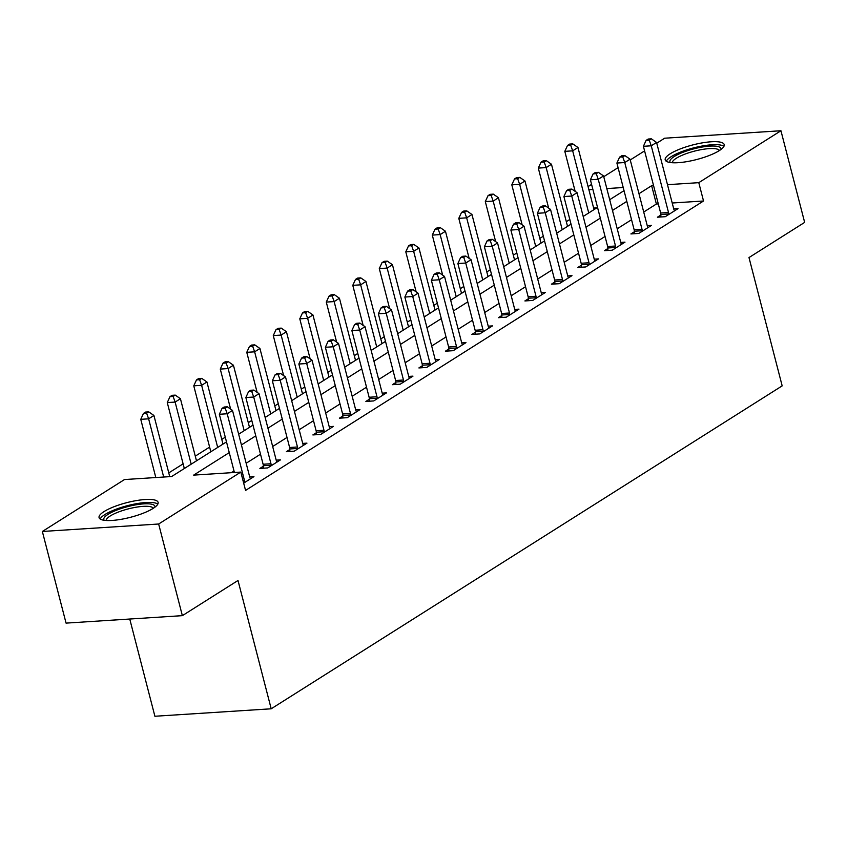 <?xml version="1.0" encoding="UTF-8"?>
<svg xmlns="http://www.w3.org/2000/svg" width="847" height="847" viewBox="0 0 847 847"><rect width="100%" height="100%" fill="white"/><g stroke="black" fill="none" stroke-linecap="round" stroke-linejoin="round"><path stroke-width="1.27" d="M719.219 150.66A30.481 7.549 165.5 0 1 686.97 161.618A30.481 7.549 165.5 0 1 665.191 159.861A30.481 7.549 165.5 0 1 670.189 153.805A30.481 7.549 165.5 0 1 702.438 142.847A30.481 7.549 165.5 0 1 724.217 144.604A30.481 7.549 165.5 0 1 719.219 150.66M153.116 508.412A30.481 7.549 165.5 0 1 120.856 519.37A30.481 7.549 165.5 0 1 99.078 517.623A30.481 7.549 165.5 0 1 104.075 511.556A30.481 7.549 165.5 0 1 136.335 500.598A30.481 7.549 165.5 0 1 158.114 502.356A30.481 7.549 165.5 0 1 153.116 508.412M129.75 619.03L154.895 716.255L271.199 708.791L782.173 385.872L748.992 257.562L804.65 222.39L780.945 130.745L698.786 182.666L667.478 184.678M271.199 708.791L238.007 580.481L182.359 615.653L66.055 623.117L42.35 531.471L124.509 479.55L171.655 476.522L226.488 441.88M569.819 219.468L566.325 221.67M543.308 236.218L539.825 238.42M516.808 252.967L513.314 255.169M490.307 269.717L486.813 271.919M463.807 286.466L460.313 288.668M437.296 303.205L433.812 305.418M410.795 319.954L407.301 322.167M384.294 336.704L380.801 338.916M357.794 353.453L354.3 355.666M331.283 370.203L327.8 372.415M304.782 386.952L301.288 389.165M278.282 403.701L274.788 405.914M251.781 420.451L248.287 422.653M225.27 437.2L221.787 439.402M209.611 447.1L195.276 456.152M183.111 463.849L168.775 472.901M588.083 186.594L591.577 184.392M603.742 176.695L618.077 167.642M630.253 159.945L644.588 150.893M656.753 143.196L664.641 138.209L780.945 130.745M596.817 207.854L593.631 208.055M229.262 452.616L193.667 475.114L240.813 472.086L245.556 490.413L703.529 200.993L672.222 203.005M658.299 203.905L656.383 204.021L643.72 212.025M631.555 219.712L617.209 228.775M605.044 236.461L590.708 245.524M578.543 253.211L564.208 262.274M552.043 269.96L537.707 279.023M525.532 286.71L511.196 295.772M499.031 303.459L484.696 312.522M472.531 320.208L458.195 329.261M446.03 336.958L431.695 346.01M419.519 353.707L405.184 362.76M393.019 370.457L378.683 379.509M366.518 387.206L352.183 396.258M340.018 403.945L325.682 413.008M313.506 420.694L299.171 429.757M287.006 437.444L272.67 446.507M260.505 454.193L246.17 463.256M234.005 470.943L231.231 472.7M243.671 483.129L253.941 476.628L249.696 476.903M263.322 466.252L259.87 468.433L267.726 467.925L280.452 459.889L276.207 460.154M289.822 449.503L286.371 451.684L294.227 451.176L306.953 443.14L302.707 443.405M316.323 432.753L312.871 434.935L320.738 434.426L333.453 426.39L329.208 426.655M342.823 416.004L339.382 418.185L347.238 417.677L359.954 409.641L355.708 409.906M369.334 399.255L365.883 401.436L373.739 400.927L386.465 392.892L382.219 393.167M395.835 382.505L392.383 384.686L400.239 384.178L412.965 376.142L408.72 376.417M422.335 365.756L418.884 367.937L426.75 367.429L439.466 359.393L435.22 359.668M448.836 349.006L445.395 351.187L453.251 350.679L465.966 342.643L461.721 342.919M475.347 332.257L471.895 334.438L479.751 333.93L492.478 325.894L488.232 326.169M501.848 315.508L498.396 317.689L506.252 317.18L518.978 309.144L514.732 309.42M528.348 298.758L524.896 300.939L532.763 300.431L545.479 292.395L541.233 292.67M554.849 282.009L551.408 284.19L559.264 283.692L571.979 275.646L567.734 275.921M581.36 265.259L577.908 267.44L585.764 266.943L598.49 258.896L594.245 259.171M607.86 248.51L604.409 250.691L612.265 250.193L624.991 242.147L620.745 242.422M634.361 231.771L630.909 233.941L638.776 233.444L651.491 225.397L647.246 225.673M660.861 215.022L657.42 217.203L665.276 216.694L677.992 208.658L673.746 208.923M182.359 615.653L158.654 524.007L42.35 531.471M703.529 200.993L698.786 182.666M240.813 472.086L158.654 524.007M653.556 185.567L651.639 185.694L638.977 193.698M626.812 201.385L612.476 210.448M600.311 218.134L585.965 227.197M573.8 234.884L559.465 243.936M547.3 251.633L532.964 260.685M520.799 268.383L506.464 277.435M494.299 285.132L479.953 294.184M467.788 301.881L453.452 310.934M441.287 318.62L426.952 327.683M414.786 335.37L400.451 344.433M388.286 352.119L373.94 361.182M361.775 368.868L347.439 377.931M335.274 385.618L320.939 394.681M308.774 402.367L294.438 411.43M282.273 419.117L267.927 428.18M255.762 435.866L241.427 444.929M623.223 187.515L606.812 188.574M592.889 189.463L588.898 189.728M238.653 434.193L252.988 425.13M265.153 417.444L279.489 408.381M291.654 400.695L305.989 391.632M318.165 383.945L332.5 374.882M344.665 367.196L359.001 358.133M371.166 350.446L385.501 341.383M397.667 333.697L412.002 324.634M424.178 316.947L438.513 307.885M450.678 300.198L465.014 291.135M477.179 283.449L491.514 274.386M503.679 266.699L518.015 257.647M530.19 249.95L544.526 240.897M556.691 233.2L571.026 224.148M583.191 216.451L597.527 207.399M609.692 199.701L624.038 190.649M656.383 204.021L651.639 185.694M244.677 482.494L244.667 481.964A3.907 2.319 86.3 0 0 244.465 480.493L227.208 413.77L232.502 410.424L249.759 477.147A3.907 2.319 86.3 0 0 250.267 478.417L250.5 478.809M234.407 472.499L219.352 414.278L227.208 413.77L225.207 408.159L227.324 406.814L224.18 407.015L222.062 408.36L225.207 408.159M222.062 408.36L219.352 414.278M232.502 410.424L227.324 406.814M169.739 476.649L153.921 415.475L148.627 418.82L140.761 419.329L155.816 477.539M146.626 413.198L148.744 411.864L145.599 412.066L143.482 413.4L146.626 413.198L148.627 418.82L163.683 477.041M148.744 411.864L153.921 415.475M140.761 419.329L143.482 413.4M271.178 465.744L271.167 465.215A3.907 2.319 86.3 0 0 270.966 463.743L253.708 397.031L259.013 393.675L276.26 460.397A3.907 2.319 86.3 0 0 276.768 461.668L277.001 462.06M263.364 468.2L263.311 465.712A3.907 2.319 86.3 0 0 263.11 464.251L245.852 397.529L253.708 397.031L251.707 391.409L253.825 390.065L250.691 390.266L248.563 391.61L251.707 391.409M248.563 391.61L245.852 397.529M259.013 393.675L253.825 390.065M297.678 448.995L297.668 448.465A3.907 2.319 86.3 0 0 297.466 446.994L280.209 380.282L285.513 376.926L302.771 443.648A3.907 2.319 86.3 0 0 303.279 444.919L303.501 445.31M289.865 451.451L289.812 448.963A3.907 2.319 86.3 0 0 289.61 447.502L272.353 380.779L280.209 380.282L278.208 374.66L280.336 373.315L277.191 373.516L275.074 374.861L278.208 374.66M275.074 374.861L272.353 380.779M285.513 376.926L280.336 373.315M324.179 432.245L324.168 431.716A3.907 2.319 86.3 0 0 323.967 430.244L306.72 363.532L312.014 360.176L329.271 426.899A3.907 2.319 86.3 0 0 329.779 428.169L330.002 428.571M316.365 434.702L316.312 432.214A3.907 2.319 86.3 0 0 316.111 430.752L298.853 364.03L306.72 363.532L304.719 357.91L306.836 356.566L303.692 356.767L301.574 358.112L304.719 357.91M301.574 358.112L298.853 364.03M312.014 360.176L306.836 356.566M196.493 460.832L180.422 398.725L175.128 402.071L167.272 402.579L184.318 468.518M173.127 396.449L175.244 395.115L172.1 395.316L169.982 396.661L173.127 396.449L175.128 402.071L191.189 464.188M175.244 395.115L180.422 398.725M167.272 402.579L169.982 396.661M222.994 444.082L206.933 381.976L201.628 385.321L193.772 385.83L210.829 451.779M199.627 379.71L201.745 378.365L198.611 378.567L196.483 379.911L199.627 379.71L201.628 385.321L217.69 447.438M201.745 378.365L206.933 381.976M193.772 385.83L196.483 379.911M249.494 427.333L233.433 365.226L228.129 368.572L220.273 369.08L230.628 409.112M226.128 362.961L228.256 361.616L225.111 361.817L222.994 363.162L226.128 362.961L228.129 368.572L244.19 430.689M228.256 361.616L233.433 365.226M220.273 369.08L222.994 363.162M350.69 415.496L350.679 414.966A3.907 2.319 86.3 0 0 350.478 413.495L333.22 346.783L338.514 343.427L355.772 410.149A3.907 2.319 86.3 0 0 356.28 411.42L356.513 411.822M342.876 417.963L342.813 415.475A3.907 2.319 86.3 0 0 342.612 414.003L325.364 347.281L333.22 346.783L331.219 341.161L333.337 339.816L330.192 340.028L328.075 341.362L331.219 341.161M328.075 341.362L325.364 347.281M338.514 343.427L333.337 339.816M275.995 410.583L259.934 348.477L254.64 351.823L246.773 352.331L257.128 392.362M252.639 346.211L254.756 344.867L251.612 345.068L249.494 346.412L252.639 346.211L254.64 351.823L270.701 413.939M254.756 344.867L259.934 348.477M246.773 352.331L249.494 346.412M104.245 520.291A26.384 6.532 165.5 0 1 121.206 508.507A26.384 6.532 165.5 0 1 152.354 504.399A26.384 6.532 165.5 0 1 154.895 507.194M153.328 508.274A24.425 6.045 -14.5 0 0 151.126 506.866A24.425 6.045 -14.5 0 0 124.498 509.958A24.425 6.045 -14.5 0 0 106.129 520.482M157.817 504.113A30.291 7.507 -14.5 0 0 155.763 503.139A30.291 7.507 -14.5 0 0 124.52 506.464A30.291 7.507 -14.5 0 0 100.19 519.02M670.348 162.539A26.384 6.532 165.5 0 1 674.244 156.526A26.384 6.532 165.5 0 1 703.751 146.785A26.384 6.532 165.5 0 1 720.998 149.443M719.442 150.522A24.425 6.045 -14.5 0 0 701.401 149.612A24.425 6.045 -14.5 0 0 676.287 158.262A24.425 6.045 -14.5 0 0 672.243 162.73M723.931 146.362A30.291 7.507 -14.5 0 0 700.469 146.33A30.291 7.507 -14.5 0 0 671.099 156.727A30.291 7.507 -14.5 0 0 666.303 161.269M377.19 398.746L377.18 398.217A3.907 2.319 86.3 0 0 376.979 396.756L359.721 330.034L365.025 326.677L382.272 393.4A3.907 2.319 86.3 0 0 382.78 394.67L383.013 395.073M369.377 401.213L369.324 398.725A3.907 2.319 86.3 0 0 369.123 397.254L351.865 330.531L359.721 330.034L357.72 324.412L359.837 323.067L356.703 323.279L354.575 324.613L357.72 324.412M354.575 324.613L351.865 330.531M365.025 326.677L359.837 323.067M403.691 381.997L403.68 381.468A3.907 2.319 86.3 0 0 403.479 380.007L386.221 313.284L391.526 309.928L408.783 376.65A3.907 2.319 86.3 0 0 409.292 377.921L409.514 378.323M395.877 384.464L395.824 381.976A3.907 2.319 86.3 0 0 395.623 380.504L378.365 313.792L386.221 313.284L384.22 307.662L386.348 306.328L383.204 306.529L381.086 307.863L384.22 307.662M381.086 307.863L378.365 313.792M391.526 309.928L386.348 306.328M430.191 365.248L430.181 364.718A3.907 2.319 86.3 0 0 429.98 363.257L412.733 296.535L418.026 293.189L435.284 359.901A3.907 2.319 86.3 0 0 435.792 361.171L436.014 361.574M422.378 367.714L422.325 365.226A3.907 2.319 86.3 0 0 422.124 363.755L404.866 297.043L412.733 296.535L410.731 290.913L412.849 289.579L409.704 289.78L407.587 291.114L410.731 290.913M407.587 291.114L404.866 297.043M418.026 293.189L412.849 289.579M456.702 348.498L456.692 347.969A3.907 2.319 86.3 0 0 456.491 346.508L439.233 279.785L444.527 276.44L461.784 343.151A3.907 2.319 86.3 0 0 462.293 344.422L462.526 344.824M448.889 350.965L448.825 348.477A3.907 2.319 86.3 0 0 448.624 347.005L431.377 280.293L439.233 279.785L437.232 274.163L439.349 272.829L436.205 273.03L434.088 274.364L437.232 274.163M434.088 274.364L431.377 280.293M444.527 276.44L439.349 272.829M483.203 331.749L483.192 331.219A3.907 2.319 86.3 0 0 482.991 329.758L465.734 263.036L471.038 259.69L488.285 326.402A3.907 2.319 86.3 0 0 488.793 327.673L489.026 328.075M475.389 334.216L475.336 331.728A3.907 2.319 86.3 0 0 475.135 330.256L457.878 263.544L465.734 263.036L463.733 257.414L465.85 256.08L462.716 256.281L460.588 257.615L463.733 257.414M460.588 257.615L457.878 263.544M471.038 259.69L465.85 256.08M302.506 393.834L286.434 331.728L281.14 335.073L273.285 335.581L283.629 375.623M279.139 329.462L281.257 328.117L278.112 328.318L275.995 329.663L279.139 329.462L281.14 335.073L297.202 397.19M281.257 328.117L286.434 331.728M273.285 335.581L275.995 329.663M329.007 377.095L312.945 314.978L307.641 318.334L299.785 318.832L310.14 358.874M305.64 312.712L307.757 311.368L304.624 311.569L302.495 312.914L305.64 312.712L307.641 318.334L323.702 380.441M307.757 311.368L312.945 314.978M299.785 318.832L302.495 312.914M355.507 360.346L339.446 298.229L334.142 301.585L326.286 302.083L336.64 342.124M332.14 295.963L334.269 294.618L331.124 294.82L329.007 296.164L332.14 295.963L334.142 301.585L350.203 363.691M334.269 294.618L339.446 298.229M326.286 302.083L329.007 296.164M382.008 343.596L365.946 281.479L360.653 284.836L352.786 285.333L363.141 325.375M358.652 279.214L360.769 277.869L357.625 278.07L355.507 279.415L358.652 279.214L360.653 284.836L376.714 346.942M360.769 277.869L365.946 281.479M352.786 285.333L355.507 279.415M408.519 326.847L392.447 264.73L387.153 268.086L379.297 268.584L389.641 308.626M385.152 262.464L387.27 261.12L384.125 261.331L382.008 262.665L385.152 262.464L387.153 268.086L403.214 330.192M387.27 261.12L392.447 264.73M379.297 268.584L382.008 262.665M509.703 315.01L509.693 314.47A3.907 2.319 86.3 0 0 509.492 313.009L492.234 246.286L497.538 242.941L514.796 309.653A3.907 2.319 86.3 0 0 515.304 310.934L515.527 311.325M501.89 317.466L501.837 314.978A3.907 2.319 86.3 0 0 501.636 313.517L484.378 246.795L492.234 246.286L490.233 240.664L492.361 239.33L489.217 239.532L487.099 240.866L490.233 240.664M487.099 240.866L484.378 246.795M497.538 242.941L492.361 239.33M435.019 310.097L418.958 247.98L413.654 251.337L405.798 251.845L416.152 291.876M411.653 245.715L413.77 244.381L410.636 244.582L408.508 245.916L411.653 245.715L413.654 251.337L429.715 313.443M413.77 244.381L418.958 247.98M405.798 251.845L408.508 245.916M536.204 298.26L536.193 297.721A3.907 2.319 86.3 0 0 535.992 296.259L518.745 229.537L524.039 226.191L541.297 292.914A3.907 2.319 86.3 0 0 541.805 294.184L542.027 294.576M528.39 300.717L528.337 298.229A3.907 2.319 86.3 0 0 528.136 296.768L510.879 230.045L518.745 229.537L516.744 223.915L518.862 222.581L515.717 222.782L513.6 224.127L516.744 223.915M513.6 224.127L510.879 230.045M524.039 226.191L518.862 222.581M461.52 293.348L445.458 231.242L440.154 234.587L432.298 235.095L442.653 275.127M438.153 228.965L440.281 227.631L437.137 227.832L435.019 229.166L438.153 228.965L440.154 234.587L456.215 296.694M440.281 227.631L445.458 231.242M432.298 235.095L435.019 229.166M562.715 281.511L562.704 280.971A3.907 2.319 86.3 0 0 562.503 279.51L545.246 212.788L550.539 209.442L567.797 276.164A3.907 2.319 86.3 0 0 568.305 277.435L568.538 277.827M554.901 283.967L554.838 281.479A3.907 2.319 86.3 0 0 554.637 280.018L537.39 213.296L545.246 212.788L543.245 207.176L545.362 205.832L542.218 206.033L540.1 207.377L543.245 207.176M540.1 207.377L537.39 213.296M550.539 209.442L545.362 205.832M488.02 276.598L471.959 214.492L466.665 217.838L458.799 218.346L469.153 258.377M464.664 212.216L466.782 210.882L463.637 211.083L461.52 212.417L464.664 212.216L466.665 217.838L482.726 279.944M466.782 210.882L471.959 214.492M458.799 218.346L461.52 212.417M589.216 264.762L589.205 264.222A3.907 2.319 86.3 0 0 589.004 262.761L571.746 196.038L577.051 192.693L594.298 259.415A3.907 2.319 86.3 0 0 594.806 260.685L595.039 261.077M581.402 267.218L581.349 264.73A3.907 2.319 86.3 0 0 581.148 263.269L563.89 196.546L571.746 196.038L569.745 190.427L571.863 189.082L568.729 189.283L566.601 190.628L569.745 190.427M566.601 190.628L563.89 196.546M577.051 192.693L571.863 189.082M514.531 259.849L498.46 197.743L493.166 201.088L485.31 201.597L495.654 241.628M491.165 195.466L493.282 194.132L490.138 194.334L488.02 195.668L491.165 195.466L493.166 201.088L509.227 263.195M493.282 194.132L498.46 197.743M485.31 201.597L488.02 195.668M615.716 248.012L615.705 247.483A3.907 2.319 86.3 0 0 615.504 246.011L598.247 179.289L603.551 175.943L620.809 242.666A3.907 2.319 86.3 0 0 621.317 243.936L621.539 244.328M607.902 250.468L607.85 247.98A3.907 2.319 86.3 0 0 607.648 246.519L590.391 179.797L598.247 179.289L596.246 173.677L598.374 172.333L595.229 172.534L593.112 173.879L596.246 173.677M593.112 173.879L590.391 179.797M603.551 175.943L598.374 172.333M541.032 243.1L524.971 180.993L519.666 184.339L511.81 184.847L522.165 224.879M517.665 178.717L519.783 177.383L516.649 177.584L514.521 178.918L517.665 178.717L519.666 184.339L535.728 246.445M519.783 177.383L524.971 180.993M511.81 184.847L514.521 178.918M642.217 231.263L642.206 230.733A3.907 2.319 86.3 0 0 642.005 229.262L624.758 162.539L630.052 159.194L647.309 225.916A3.907 2.319 86.3 0 0 647.817 227.187L648.04 227.578M634.403 233.719L634.35 231.231A3.907 2.319 86.3 0 0 634.149 229.77L616.891 163.048L624.758 162.539L622.757 156.928L624.874 155.583L621.73 155.784L619.612 157.129L622.757 156.928M619.612 157.129L616.891 163.048M630.052 159.194L624.874 155.583M567.532 226.35L551.471 164.244L546.167 167.59L538.311 168.098L548.665 208.129M544.166 161.968L546.294 160.634L543.149 160.835L541.032 162.169L544.166 161.968L546.167 167.59L562.228 229.706M546.294 160.634L551.471 164.244M538.311 168.098L541.032 162.169M668.728 214.513L668.717 213.984A3.907 2.319 86.3 0 0 668.516 212.512L651.258 145.8L656.563 142.444L673.81 209.167A3.907 2.319 86.3 0 0 674.318 210.437L674.551 210.829M660.914 216.97L660.851 214.482A3.907 2.319 86.3 0 0 660.649 213.02L643.402 146.298L651.258 145.8L649.257 140.179L651.375 138.834L648.23 139.035L646.113 140.38L649.257 140.179M646.113 140.38L643.402 146.298M656.563 142.444L651.375 138.834M594.033 209.601L577.972 147.494L572.678 150.84L564.811 151.348L575.166 191.38M570.677 145.218L572.794 143.884L569.65 144.085L567.532 145.43L570.677 145.218L572.678 150.84L588.739 212.957M572.794 143.884L577.972 147.494M564.811 151.348L567.532 145.43M244.667 481.964L243.385 482.038M244.465 480.493L243.015 480.588M271.167 465.215L263.311 465.712M270.966 463.743L263.11 464.251M297.668 448.465L289.812 448.963M297.466 446.994L289.61 447.502M324.168 431.716L316.312 432.214M323.967 430.244L316.111 430.752M350.679 414.966L342.813 415.475M350.478 413.495L342.612 414.003M377.18 398.217L369.324 398.725M376.979 396.756L369.123 397.254M403.68 381.468L395.824 381.976M403.479 380.007L395.623 380.504M430.181 364.718L422.325 365.226M429.98 363.257L422.124 363.755M456.692 347.969L448.825 348.477M456.491 346.508L448.624 347.005M483.192 331.219L475.336 331.728M482.991 329.758L475.135 330.256M509.693 314.47L501.837 314.978M509.492 313.009L501.636 313.517M536.193 297.721L528.337 298.229M535.992 296.259L528.136 296.768M562.704 280.971L554.838 281.479M562.503 279.51L554.637 280.018M589.205 264.222L581.349 264.73M589.004 262.761L581.148 263.269M615.705 247.483L607.85 247.98M615.504 246.011L607.648 246.519M642.206 230.733L634.35 231.231M642.005 229.262L634.149 229.77M668.717 213.984L660.851 214.482M668.516 212.512L660.649 213.02"/></g></svg>
